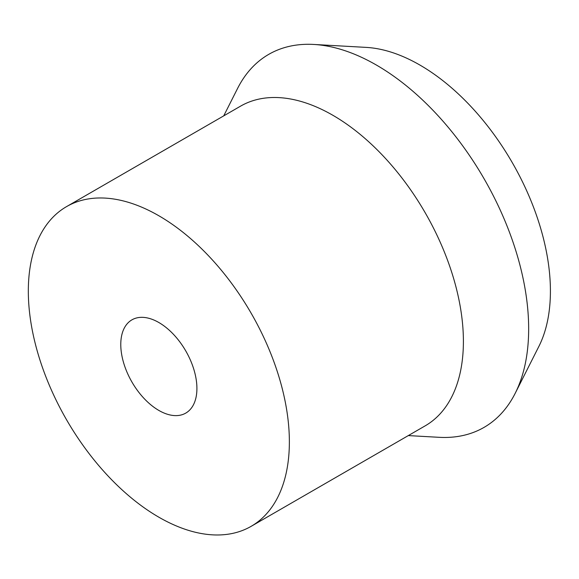 <?xml version="1.0" encoding="UTF-8"?>
<svg xmlns="http://www.w3.org/2000/svg" width="579" height="579" viewBox="0 0 579 579"><rect width="100%" height="100%" fill="white"/><g stroke="black" fill="none" stroke-linecap="round" stroke-linejoin="round"><path stroke-width="0.87" d="M158.841 322.517A53.84 31.085 -120 0 0 131.925 319.847A53.84 31.085 -120 0 0 123.674 362.99A53.84 31.085 -120 0 0 158.841 410.431A53.84 31.085 -120 0 0 185.765 413.102A53.84 31.085 -120 0 0 194.016 369.959A53.84 31.085 -120 0 0 158.841 322.517M158.841 215.757A184.585 106.572 60 0 1 279.433 378.42A184.585 106.572 60 0 1 251.141 526.333A184.585 106.572 60 0 1 158.841 517.192A184.585 106.572 60 0 1 38.257 354.529A184.585 106.572 60 0 1 66.549 206.616A184.585 106.572 60 0 1 158.841 215.757M66.549 206.616L240.582 106.138A184.585 106.572 60 0 1 332.874 115.286A184.585 106.572 60 0 1 453.466 277.942A184.585 106.572 60 0 1 425.167 425.854L251.141 526.333M223.726 115.872L237.593 88.406A215.352 124.333 60 0 1 313.731 44.445A215.352 124.333 60 0 1 376.386 65.043A215.352 124.333 60 0 1 515.172 393.358A215.352 124.333 60 0 1 439.034 437.311L408.311 435.589M313.731 44.445L366.189 47.391A184.585 106.572 60 0 1 419.891 65.043A184.585 106.572 60 0 1 538.854 346.452L515.172 393.358"/></g></svg>
